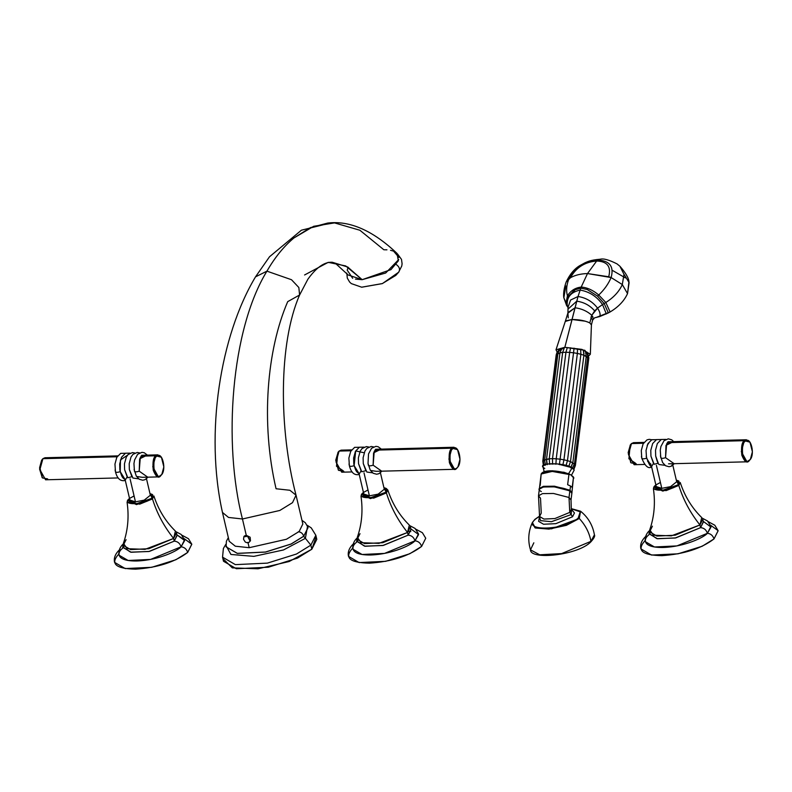<?xml version="1.0" encoding="UTF-8"?>
<svg xmlns="http://www.w3.org/2000/svg" width="792" height="792" viewBox="0 0 792 792"><rect width="100%" height="100%" fill="white"/><g stroke="black" fill="none" stroke-linecap="round" stroke-linejoin="round"><path stroke-width="1.19" d="M123.186 544.213L122.592 548.292C117.048 552.252 115.454 561.35 136.897 560.983C158.746 560.241 177.883 550.697 181.081 546.797C184.378 547.173 186.585 549.044 187.694 552.42L175.814 559.766L151.708 567.31L125.186 568.567L114.563 562.36C113.593 557.875 115.385 553.539 119.948 549.371M119.265 550.163L118.681 554.182C110.019 563.765 115.642 568.755 135.561 569.161C157.559 567.676 174.933 562.102 187.694 552.42L191.793 544.163L184.209 538.679L191.812 544.243L187.694 552.42C186.585 549.044 184.378 547.173 181.081 546.797L184.665 540.57L176.923 534.867L184.576 539.887L181.081 546.797C179.923 543.312 177.646 541.421 174.25 541.134L177.002 535.194M123.809 547.668L130.571 552.153L148.856 551.509L174.25 541.134C177.646 541.421 179.923 543.312 181.081 546.797L150.629 559.409L128.155 560.488L119.107 555.241C118.394 550.638 119.978 546.698 123.849 543.441M415.939 529.244L422.393 532.719L425.74 538.243L421.611 546.421C420.502 543.045 418.305 541.174 414.998 540.797L418.592 534.57L410.85 528.868M408.553 531.452L410.84 531.561M353.192 544.163L352.608 548.183C343.946 557.766 349.569 562.756 369.478 563.162C391.486 561.677 408.86 556.103 421.611 546.421L409.731 553.766L385.625 561.32L359.113 562.567L348.49 556.36C347.51 551.905 349.302 547.569 353.875 543.371M357.113 538.213L356.519 542.292C350.975 546.252 349.381 555.35 370.824 554.984C392.664 554.242 411.81 544.698 414.998 540.797C418.305 541.174 420.502 543.045 421.611 546.421M357.727 541.669L364.498 546.153L382.783 545.52L408.177 535.135C411.573 535.422 413.85 537.313 414.998 540.797L384.546 553.41L362.083 554.489L353.034 549.242C352.331 544.599 353.915 540.669 357.776 537.441M409.85 525.68L415.077 528.432L418.503 533.887L414.998 540.797C413.85 537.313 411.573 535.422 408.177 535.135L410.919 529.195M708.345 521.74L714.8 525.215L718.146 530.749L714.018 538.916C712.909 535.55 710.711 533.669 707.404 533.293L710.998 527.066L703.256 521.364M645.599 536.659L645.015 540.688C636.352 550.272 641.975 555.261 661.884 555.657C683.892 554.182 701.267 548.599 714.018 538.916L702.138 546.272L678.031 553.816L651.519 555.063L640.896 548.866C639.916 544.401 641.708 540.075 646.282 535.867M649.519 530.709L648.925 534.788C643.381 538.748 641.787 547.846 663.231 547.48C685.07 546.737 704.217 537.194 707.404 533.293C710.711 533.669 712.909 535.55 714.018 538.916L718.126 530.67L710.543 525.185M650.143 534.174L656.905 538.659L675.19 538.016L700.583 527.64C703.979 527.927 706.256 529.808 707.404 533.293L676.952 545.906L654.479 546.985L645.44 541.738C644.698 537.194 646.282 533.264 650.183 529.947M702.256 518.186L707.553 520.997L710.909 526.383L707.404 533.293C706.256 529.808 703.979 527.927 700.583 527.64L703.336 521.7M127.076 502.247C129.145 516.681 127.918 530.353 123.404 543.282L127.126 548.707L145.025 549.351L173.606 538.461L176.448 532.828L177.071 535.511L174.23 541.134L173.606 538.461L174.23 541.134L149.46 551.4L131.195 552.262L123.879 547.985L123.255 545.302L130.571 549.579L148.827 548.717L173.606 538.461C163.904 526.294 156.865 513.117 152.48 498.92L139.758 504.138L127.076 502.247L127.878 500.188M126.086 539.679L123.255 545.302M153.876 495.96L152.48 498.92C156.865 513.117 163.904 526.294 173.606 538.461L175.408 531.086C165.617 521.512 158.44 509.801 153.876 495.96M151.747 498.317L151.896 494.277L149.985 493.644L152.48 498.92L151.747 498.317L136.541 503.722L128.096 499.861L128.967 498.901C120.76 505.672 144.946 505.048 151.747 498.317M129.532 498.445L134.086 495.96M151.896 494.277L152.638 494.673L152.48 498.92L136.481 504.603L127.611 500.534L128.096 499.861M653.41 488.753C655.479 503.177 654.251 516.859 649.737 529.779L653.459 535.214L671.359 535.857L699.94 524.957L702.771 519.334L703.405 522.007L700.564 527.64L699.94 524.957L700.564 527.64L675.784 537.897L657.528 538.758L650.212 534.491L649.579 531.808L656.895 536.075L675.16 535.214L699.94 524.957C690.238 512.8 683.199 499.623 678.813 485.427L666.092 490.634L653.41 488.753L654.212 486.694M652.42 526.175L649.579 531.808M680.209 482.467L678.813 485.427C683.199 499.623 690.238 512.8 699.94 524.957L701.742 517.582C691.951 508.018 684.773 496.307 680.209 482.467M678.081 484.823L678.229 480.774L676.318 480.14L678.813 485.427L678.081 484.823L662.874 490.228L654.43 486.357L655.301 485.407C647.094 492.178 671.279 491.555 678.081 484.823M655.855 484.942L660.419 482.467M678.229 480.774L678.972 481.17L678.813 485.427L662.815 491.099L653.944 487.04L654.43 486.357M361.003 496.247C363.073 510.682 361.845 524.353 357.331 537.283L361.053 542.708L378.952 543.352L407.533 532.462L410.365 526.828L410.998 529.511L408.157 535.135L407.533 532.462L408.157 535.135L383.377 545.401L365.122 546.262L357.806 541.985L357.172 539.303L364.488 543.579L382.754 542.718L407.533 532.462C397.832 520.294 390.793 507.118 386.407 492.921L373.685 498.138L361.003 496.247L361.805 494.188M360.013 533.679L357.172 539.303M386.159 488.476L387.803 489.961L386.407 492.921C390.793 507.118 397.832 520.294 407.533 532.462L409.335 525.086C399.544 515.513 392.367 503.811 387.803 489.961M385.674 492.317L385.823 488.278L383.912 487.644L386.407 492.921L385.674 492.317L370.468 497.722L362.023 493.862L362.894 492.901C354.687 499.673 378.873 499.049 385.674 492.317M363.449 492.446L368.013 489.961M385.823 488.278L386.565 488.674L386.407 492.921L370.408 498.604L361.538 494.545L362.023 493.862M146.49 478.754L150.361 495.248L144.223 500.138L135.462 501.851L130.066 478.823L135.462 501.851L129.908 500.049L125.126 479.695M136.63 476.467L142.174 477.289M127.611 455.103L120.473 459.924L120.206 471.656C117.731 472.497 116.157 472.537 115.464 471.784L114.959 464.072L116.8 457.321L120.681 453.361L125.364 453.262M115.107 469.903L115.464 471.804C116.157 472.537 117.731 472.497 120.206 471.656L124.661 478.813M124.72 479.427L125.294 480.417M127.146 476.863L125.393 479.843C123.413 478.051 122.057 478.952 119.849 469.775L119.701 463.954L121.513 457.281L125.463 453.222L130.116 453.143M120.206 471.656L119.849 469.775M131.878 476.715L127.819 477.774L124.601 469.656L124.453 463.825L126.314 457.053L128.146 454.529L132.452 452.578L134.868 453.024M127.146 476.715L124.601 469.656M138.61 478.804L132.927 478.061L129.353 469.537L129.205 463.706L131.007 457.033L132.927 454.37L137.234 452.46L139.61 452.895M131.888 476.596L129.353 469.537M139.204 471.171L147.767 477.18L139.204 471.171C136.729 472.012 135.145 472.052 134.452 471.299L134.452 471.299C135.145 472.052 136.729 472.012 139.204 471.171L139.649 458.855L147.203 455.133L140.323 457.261L139.204 471.171M134.452 471.299L133.947 463.587L134.59 459.954L137.64 454.291L141.946 452.341L144.243 452.737L147.411 455.123M42.481 459.301L41.59 460.33L39.857 467.686L42.441 477.932L47.659 478.883M41.6 460.32L39.6 469.141L42.233 477.645L39.6 467.765L41.59 460.33M118.255 477.932L45.57 479.794L39.877 469.636L42.916 458.667L117.107 456.766L42.916 458.667L45.005 457.746L117.691 455.885M141.649 455.271L157.875 454.856L155.786 455.776L140.956 456.152L155.786 455.776L152.747 466.745L158.44 476.903L161.657 474.586M161.855 474.319L160.964 475.358C167.043 470.606 162.31 450.45 156.519 456.37C150.44 461.122 155.173 481.279 160.964 475.358L160.529 475.982C158.341 478.645 155.925 476.744 153.252 470.29C152.49 462.122 153.331 457.281 155.786 455.776L156.519 456.37C154.212 457.796 153.42 462.33 154.143 470.002C156.638 476.061 158.915 477.853 160.964 475.358L161.855 474.319L163.845 466.884L161.419 457.261L155.786 455.776L161.419 457.261M47.134 458.558L42.916 458.667L41.976 459.766M672.824 465.26L676.695 481.754L670.557 486.635L661.795 488.347L656.4 465.33L661.795 488.347L656.231 486.545L651.46 466.201M660.785 457.796L660.785 457.796C661.478 458.558 663.062 458.518 665.537 457.677L674.101 463.676L665.537 457.677L666.646 443.758L673.537 441.629L665.983 445.361L665.537 457.677C663.062 458.518 661.478 458.558 660.785 457.796L660.281 450.084L660.914 446.5L664.033 440.728L668.27 438.837L671.725 439.808L673.744 441.629M672.18 464.973L671.666 465.577M658.221 463.102L655.677 456.034L655.529 450.212L657.34 443.54L661.29 439.481L665.943 439.402M664.943 465.31L659.261 464.558C658.291 464.35 657.093 461.508 655.677 456.034M653.469 463.221L650.935 456.162L650.786 450.331L652.648 443.54L656.548 439.6L661.191 439.52M658.202 463.211L654.152 464.27L650.935 456.162M650.994 465.32L646.539 458.162C644.064 459.004 642.48 459.043 641.787 458.281C642.48 459.043 644.064 459.004 646.539 458.162L646.034 450.45L647.906 443.659L651.806 439.718L656.449 439.649M653.479 463.36L651.727 466.349C650.39 467.062 648.549 463.706 646.183 456.281M651.054 465.934L651.628 466.914M641.787 458.281L641.282 450.569L643.104 443.886L647.005 439.867L649.272 439.322L651.697 439.768M750.41 459.221L749.519 460.261C743.728 466.191 738.995 446.035 745.074 441.283C750.865 435.353 755.598 455.509 749.519 460.261L750.41 459.221L752.4 451.796L749.974 442.164L744.341 440.679L667.29 442.659L744.341 440.679L741.302 451.648L746.995 461.815L750.212 459.499M667.973 441.778L746.43 439.758L744.341 440.679L749.767 441.906M644.589 464.439L634.125 464.706L628.442 454.539L631.471 443.57L643.441 443.263L631.471 443.57L633.56 442.659L644.025 442.391M635.481 463.181L628.907 458.766L630.155 445.223M648.757 443.134L647.173 445.342M647.589 461.32L651.004 464.241M635.689 443.47L631.471 443.57L630.531 444.678L628.412 452.588L630.996 462.845L636.214 463.785M630.788 462.558L628.155 452.678L630.343 444.975M749.519 460.261L749.083 460.894C746.906 463.548 744.48 461.647 741.817 455.192C741.045 447.025 741.886 442.193 744.341 440.679L745.074 441.283C742.767 442.698 741.975 447.242 742.698 454.905C745.203 460.974 747.47 462.756 749.519 460.261M380.417 472.755L384.288 489.248L378.15 494.139L369.389 495.851L363.993 472.834L369.389 495.851L363.825 494.05L359.053 473.695M370.557 470.468L376.101 471.29M364.181 452.786L355.707 450.925L354.133 465.666C351.658 466.498 350.074 466.547 349.381 465.785L348.876 458.073L350.727 451.321L354.608 447.361L359.291 447.262M349.024 463.904L349.391 465.805C350.074 466.547 351.658 466.498 354.133 465.666L358.578 472.814M358.647 473.428L359.221 474.418M361.063 470.864L359.32 473.844C357.331 472.052 355.984 472.953 353.776 463.775L353.628 457.954L355.44 451.282L359.39 447.223L364.043 447.143M354.133 465.666L353.776 463.775M365.795 470.715L361.746 471.775L358.528 463.657L358.38 457.825L360.231 451.054L362.073 448.529L366.379 446.579L368.785 447.025M361.063 470.715L358.528 463.657M372.537 472.804L366.854 472.062L363.271 463.538L363.122 457.707L364.934 451.034L366.854 448.371L371.161 446.46L373.537 446.896M365.815 470.596L363.271 463.538M373.131 465.171L381.695 471.181L373.131 465.171C370.656 466.013 369.072 466.052 368.379 465.3L368.379 465.32C369.072 466.052 370.656 466.013 373.131 465.171L373.577 452.856L381.13 449.133L374.24 451.262L373.131 465.171M381.902 471.171L378.923 473.695L376.645 474.23L373.19 473.269L370.23 470.082L368.023 463.409L368.518 453.955L371.567 448.292L375.873 446.341L378.17 446.738L381.338 449.123M452.668 448.777C458.459 442.857 463.191 463.003 457.113 467.755C451.321 473.685 446.589 453.529 452.668 448.777C450.361 450.193 449.569 454.737 450.292 462.409C452.796 468.468 455.063 470.26 457.113 467.755L456.677 468.389C454.499 471.052 452.074 469.151 449.401 462.696C448.638 454.529 449.48 449.688 451.935 448.183L448.896 459.142L454.588 469.31L456.677 468.389L458.004 466.726L459.994 459.291L457.568 449.668L451.935 448.183L374.883 450.153L451.935 448.183L452.668 448.777M352.183 471.933L341.718 472.2L336.036 462.043L339.065 451.074L351.034 450.767L339.065 451.074L341.154 450.153L351.618 449.886M343.075 470.686L336.501 466.26L337.937 452.47M375.566 449.272L454.024 447.262L451.935 448.183L457.36 449.41M343.282 450.965L339.065 451.074L338.125 452.173L336.006 460.093L338.59 470.339L343.807 471.29M338.382 470.052L335.749 460.172L338.125 452.173M590.951 541.352L561.647 553.588L539.728 554.806L530.482 549.846L539.728 554.806L561.647 553.588L590.951 541.352C589.426 532.897 585.526 525.274 579.279 518.493C585.526 525.274 589.426 532.897 590.951 541.352L594.416 534.847L590.951 541.352M533.828 542.817L530.482 549.846C530.293 560.37 577.942 555.222 590.773 541.946C594.01 538.352 595.228 535.986 594.416 534.847C592.753 525.235 588.139 517.364 580.566 511.226L579.279 518.493L580.566 511.226L571.388 508.672M534.699 519.631L539.5 516.295L534.699 519.631L532.382 522.522L534.996 527.838L551.529 528.838L579.279 518.493L578.209 518.008L580.239 511.85L571.418 508.811L580.239 511.85L578.209 518.008L579.279 518.493L566.399 525.334L548.925 529.115L535.382 527.997L532.382 522.522C528.323 531.392 527.69 540.49 530.482 549.846M592.564 539.698L590.961 541.56M535.531 519.106C520.136 531.788 565.468 530.62 578.209 518.008C565.468 530.62 520.136 531.788 535.531 519.106M571.161 514.572L571.606 509.345L571.161 514.572L572.547 516.75L569.765 512.394L571.161 514.572L551.42 521.7L540.53 520.631L539.57 516.859L540.53 520.631L551.42 521.7L571.161 514.572M569.854 490.862L569.012 497.485L553.479 493.465L542.5 493.614L538.501 495.792L539.332 489.179L543.332 487.001L554.311 486.852L569.854 490.862L571.864 493.277L571.022 499.9L571.299 509.177L574.467 512.959L572.547 516.75L555.855 523.661L543.55 524.245L538.619 521.364L539.55 516.503L541.253 513.127L540.51 498.208L538.501 495.792L542.5 493.614L553.479 493.465L569.012 497.485L571.022 499.9L569.012 497.485L569.765 512.394L554.895 518.552L543.946 519.067L539.55 516.503L543.946 519.067L554.895 518.552L569.765 512.394L569.012 497.485L569.854 490.862C560.617 484.862 530.343 485.635 541.342 491.594M571.468 509.018L569.765 512.394L571.468 509.018M572.2 487.397L573.507 477.071L573.853 478.14L570.814 474.794L552.192 471.418L541.164 474.012C544.005 468.458 561.677 471.181 569.864 474.279L568.943 474.378L567.636 484.694L570.537 486.031L570.002 490.218L554.39 486.189L543.352 486.337L539.332 488.525L543.352 486.337L554.39 486.189L570.002 490.218L569.339 490.882L570.002 490.218L572.022 492.644L570.002 490.218L570.537 486.031L572.2 487.397L573.507 477.071L570.814 474.794L552.192 471.418L541.164 474.012L540.213 485.397M542.302 472.725L555.241 471.111L569.399 474.131M573.507 477.071L571.864 493.178M568.943 474.378L567.636 484.694M544.144 471.666L542.837 466.122L546.688 464.023L557.281 463.874L572.26 467.745L568.418 473.953L572.26 467.745L574.19 470.072L571.487 475.19M565.171 472.586L564.627 472.586L565.171 472.586M551.479 470.923L550.955 470.785L551.479 470.923M566.874 473.2L548.826 471.012M544.767 468.448C534.164 462.706 563.35 461.954 572.26 467.745M557.281 351.648L556.212 354.767L542.797 461.152L543.352 465.27M546.985 463.973L546.569 459.241L543.718 460.776L546.569 459.241L547.242 464.696M574.2 463.865L570.478 461.657L583.892 355.271L580.892 354.272L580.655 349.48L580.892 354.272L583.892 355.271L570.478 461.657L567.468 460.657L580.892 354.272L577.368 353.42L577.497 348.718L577.368 353.42L580.892 354.272L567.468 460.657L563.944 459.815L577.368 353.42L573.537 352.787L574.071 348.143L573.537 352.787L577.368 353.42L563.944 459.815L560.112 459.172L573.537 352.787L569.646 352.39L570.596 347.797L569.646 352.39L573.537 352.787L560.112 459.172L556.231 458.776L569.646 352.39L565.943 352.262L567.27 347.678L565.943 352.262L569.646 352.39L556.231 458.776L552.519 458.657L565.943 352.262L562.657 352.42L564.33 347.827L562.657 352.42L565.943 352.262L552.519 458.657L549.232 458.815L562.657 352.42L559.984 352.846L557.142 354.39L559.984 352.846L562.657 352.42L549.232 458.815L546.569 459.241L549.232 458.815L549.638 464.31L549.232 458.815L552.519 458.657L552.578 464.171L552.519 458.657L556.231 458.776L555.895 464.28L556.231 458.776L560.112 459.172L559.38 464.637L560.112 459.172L563.944 459.815L562.805 465.211L563.944 459.815L567.468 460.657L565.963 465.963L567.468 460.657L570.478 461.657L568.646 466.864L570.478 461.657L572.764 462.756L570.705 467.834L572.764 462.756L574.695 464.934L574.527 463.597L572.121 468.735M562.667 472.141L564.171 472.279M552.588 470.735L553.083 470.963M560.251 348.47L557.924 353.222L544.688 459.914M588.109 358.538L586.268 356.222L583.892 355.271L583.348 350.371L583.892 355.271L587.624 357.469L588.109 358.538L588.812 358.192L575.388 464.577L573.616 468.765M559.142 349.064L556.647 353.915L557.142 354.39M587.624 357.469L574.527 463.597M549.212 458.994L546.539 459.489M568.131 307.633L566.577 305.445L563.845 297.743L568.121 307.603L565.943 303.514L568.111 307.454L566.587 304.494L567.785 296.911L574.893 289.813L580.793 288.149L574.893 289.813L567.785 296.911L567.458 295.822C570.636 290.704 575.21 287.793 581.189 287.07C575.21 287.793 570.636 290.704 567.458 295.822L566.587 304.494L565.943 303.514L567.458 295.822L565.943 303.514L563.845 297.733C563.716 297.327 562.706 291.793 566.181 281.992L566.171 282.011C569.824 274.279 574.388 268.815 579.853 265.587L585.041 262.766C587.357 261.895 589.951 260.043 600.257 259.222L597.792 260.053C584.298 261.37 574.695 267.567 568.983 278.626C566.498 284.912 565.983 290.644 567.458 295.822C565.983 290.644 566.498 284.912 568.983 278.626L566.181 281.992L570.438 277.735C575.071 275.131 580.754 273.745 587.506 273.557L581.189 287.07L578.021 296.505L564.844 347.292L581.962 349.391L590.337 354.262L588.773 355.905L584.842 350.292L564.844 347.292L572.012 319.503L565.27 321.423L555.994 349.807L564.844 347.292L557.122 351.945L555.994 349.807M563.845 297.733L565.864 286.001M568.983 278.626C574.695 267.567 584.298 261.37 597.792 260.053L596.653 261.023C584.842 261.964 576.101 267.538 570.438 277.735L568.983 278.626M570.438 277.735C576.101 267.538 584.842 261.964 596.653 261.023L587.506 273.557C580.754 273.745 575.071 275.131 570.438 277.735M567.221 305.464L568.032 306.969L567.221 305.464C566.577 297.257 570.864 292.129 580.091 290.08C570.864 292.129 566.577 297.257 567.221 305.464M565.339 321.255L568.032 312.553L575.032 307.761L567.913 313.206L568.26 317.859M596.029 317.533L610.107 311.959C618.463 306.94 624.274 300.821 627.531 293.604L629.115 282.595L623.977 274.22M591.426 324.819L592.614 320.176L590.951 317.275L592.614 320.176L594.544 317.839L599.712 316.562L608.345 312.939L604.187 303.524L605.831 302.485L610.107 311.959L605.831 302.485C613.701 297.485 619.186 291.505 622.304 284.556L627.531 293.604C624.274 300.821 618.463 306.94 610.107 311.959L608.345 312.939L604.187 303.524L597.564 296.149L587.218 289.496L580.793 288.149L587.218 289.496L597.564 296.149L598.742 295.01C592.98 290.129 587.139 287.486 581.189 287.07C587.139 287.486 592.98 290.129 598.742 295.01L597.564 296.149L604.187 303.524L605.831 302.485L598.742 295.01C604.336 289.654 608.454 283.833 611.107 277.547C608.454 283.833 604.336 289.654 598.742 295.01L605.831 302.485C613.701 297.485 619.186 291.505 622.304 284.556L623.997 274.359L619.928 266.26C625.789 273.012 628.798 278.18 628.937 281.764L627.531 293.604L622.304 284.556L611.107 277.547L587.506 273.557L581.189 287.07L578.021 296.505L570.587 300.039L568.072 307.138L570.587 300.039L578.021 296.505C586.04 297.733 592.555 301.603 597.554 308.118L591.782 315.285L593.515 318.909L591.782 315.285L589.802 322.948L591.426 324.819L590.337 354.262M576.734 301.178L568.181 308.969L576.734 301.178C584.021 302.207 590 305.455 594.673 310.919L597.554 308.118C599.93 311.81 600.653 314.632 599.712 316.562C600.653 314.632 599.93 311.81 597.554 308.118L602.534 304.564L597.554 308.118C592.555 301.603 586.04 297.733 578.021 296.505L575.032 307.761C581.635 308.642 587.218 311.157 591.782 315.285L594.673 310.919C590 305.455 584.021 302.207 576.734 301.178M585.407 321.205L572.012 319.503C579.358 319.552 585.288 320.701 589.802 322.948L591.782 315.285C587.218 311.157 581.635 308.642 575.032 307.761L572.012 319.503L565.745 320.81M625.413 277.913L612.325 270.349M573.873 289.417L572.834 291.129M600.257 259.222L597.792 260.053C609.741 260.726 614.176 266.548 611.107 277.547L622.304 284.556L623.997 274.349L619.928 266.26L617.057 263.904C609.078 259.865 603.474 258.301 600.257 259.222M597.792 260.053L596.653 261.023C607.345 261.39 611.365 266.637 608.711 276.755L611.107 277.547C614.176 266.548 609.741 260.726 597.792 260.053M596.653 261.023L587.506 273.557L608.711 276.755C611.365 266.637 607.345 261.39 596.653 261.023M606.335 313.959L602.534 304.564L606.335 313.959M604.187 303.524L602.534 304.564L604.187 303.524M587.624 321.928L589.802 322.948L591.416 324.928M580.091 290.08C589.377 291.654 596.861 296.485 602.534 304.564C596.861 296.485 589.377 291.654 580.091 290.08M575.051 289.733L573.448 292.317M591.218 316.562L592.812 316.384M223.423 559.102L232.304 567.864L258.034 568.804L289.159 561.518L311.82 549.232L315.919 537.402M310.86 545.134L315.83 535.263L310.86 545.134L305.385 538.332L307.583 526.007L305.385 538.332L310.86 545.134L311.82 549.232L310.86 545.134L296.505 554.014L267.399 563.122L235.373 564.637L222.542 557.142L235.373 564.637L267.399 563.122L296.505 554.014L310.86 545.134M245.708 536.728L246.302 536.481M307.227 525.264L311.246 527.888L315.83 535.263L316.79 539.362L311.82 549.232L297.465 558.112L268.359 567.221L236.333 568.735L223.502 561.241L222.542 557.142L223.394 548.45L225.809 544.361M308.088 527.581L303.712 536.263L305.385 538.332L283.526 549.945L253.895 556.36L230.927 554.469L225.819 545.183L230.927 554.469L253.895 556.36L283.526 549.945L305.385 538.332L303.712 536.263L291.1 544.064L265.498 552.083L237.343 553.41L226.066 546.827L226.403 541.233L228.304 537.679M302.019 520.394L305.306 522.72L308.078 527.522L303.702 536.204C302.782 533.462 300.98 531.976 298.307 531.759C300.98 531.976 302.782 533.462 303.702 536.204L291.09 544.005L265.488 552.024L237.333 553.351L226.066 546.827M249.5 541.708L250.47 540.817L250.143 537.223L246.272 535.303L242.451 518.988L279.814 510.464L292.515 502.663L296.03 495.188L289.902 490.268L276.062 488.753C260.667 422.819 266.845 349.777 287.714 301.633L299.594 295L298.841 287.506L291.505 279.725L266.934 271.151L291.505 279.725L298.841 287.506L299.594 295C278.527 343.213 278.715 428.947 296.03 495.188L292.515 502.663L279.814 510.464L242.451 518.988C222.928 443.362 231.026 329.66 266.934 271.151C274.893 257.38 283.882 246.312 293.921 237.966L310.385 227.641L327.68 223.067C349.658 220.354 372.755 230.442 396.96 253.341L398.366 260.796L390.961 269.617L362.172 279.675L347.678 267.003L332.234 262.251C328.789 262.103 319.918 262.38 307.89 279.21L299.594 295M244.401 535.976L246.272 535.303L242.451 518.988L228.522 517.443L222.463 512.434L229.185 541.263L235.313 546.203L249.183 547.698L247.926 542.322L249.183 547.698L286.447 539.253L299.178 531.472L302.831 523.997L296.03 495.188M244.005 536.402L243.748 537.58L244.005 536.402M331.076 222.839L301.415 230.195L269.518 256.757L255.519 276.853L266.934 271.151L255.519 276.853C220.196 335.719 204.762 433.204 222.463 512.434L228.522 517.443L242.451 518.988C222.928 443.362 231.026 329.66 266.934 271.151C274.893 257.38 283.882 246.312 293.921 237.966L313.691 226.294L334.521 222.899L359.895 230.254L383.843 249.757L386.951 249.817M390.545 250.292L393.02 250.985M393.664 251.242L398.901 257.37M398.742 259.528L385.674 273.022L362.172 279.675L355.459 279.13M352.688 278.319L347.223 270.161M347.351 269.577L348.223 267.33M330.224 262.3L335.709 263.597L348.133 274.973L362.172 279.675L345.718 265.944L328.215 262.35L304.583 274.973M245.253 542.015C247.896 543.391 249.52 542.827 250.114 540.312L247.639 536.412C244.936 535.6 243.57 536.57 243.54 539.322L245.253 542.015M243.867 536.808L243.54 539.322C243.57 536.57 244.936 535.6 247.639 536.412L250.025 540.995M361.588 287.209L382.467 283.546L398.614 272.25L401.762 266.013L402.098 263.746L401.495 259.39L397.525 253.955M398.614 272.25C400.425 269.468 399.485 266.765 395.782 264.132C399.485 266.765 400.425 269.468 398.614 272.25L395.792 275.408L382.249 283.625L361.726 287.219L351.321 283.605L349.628 282.041L347.322 278.14L346.797 273.072M191.812 544.243L188.466 538.708L182.011 535.234M184.576 539.887L181.15 534.432L175.923 531.679M115.464 471.804C117.186 478.586 120.394 481.487 125.106 480.506M147.975 477.17L144.995 479.695L142.728 480.229L139.273 479.259L136.303 476.081L134.095 469.408M158.44 476.903L142.214 477.319M42.026 477.388L42.441 477.932M660.429 455.915L662.637 462.587L665.597 465.765L669.052 466.736L671.329 466.201L674.309 463.676M651.44 467.013C648.311 469.012 645.094 466.112 641.797 458.311L641.431 456.4M746.995 461.815L668.537 463.825M630.531 444.678L630.145 445.243M630.996 462.845L630.581 462.3M749.974 442.164L749.559 441.629M349.391 465.805C351.113 472.596 354.321 475.497 359.033 474.507M368.023 463.409L368.379 465.32M376.131 471.319L454.588 469.31M338.59 470.339L338.174 469.795M458.004 466.726L457.618 467.29M457.568 449.668L457.152 449.123M539.471 516.166L534.917 519.334L532.382 522.522M538.501 495.792L539.55 516.503M541.164 474.012L539.352 489.08M556.647 353.915L543.223 460.31L543.916 464.884M544.5 459.617L545.5 465.201M562.003 348.064L559.964 352.737L546.539 459.132L546.817 463.37M571.022 467.389L572.854 462.617L586.268 356.222L585.387 351.153M588.862 357.618L575.388 465.488L573.943 469.171M583.991 353.945L583.338 350.361M586.832 351.995L587.941 357.212M587.585 352.846L588.812 358.192M568.052 307.019L567.913 313.206M395.792 275.408L398.98 271.824"/></g></svg>
